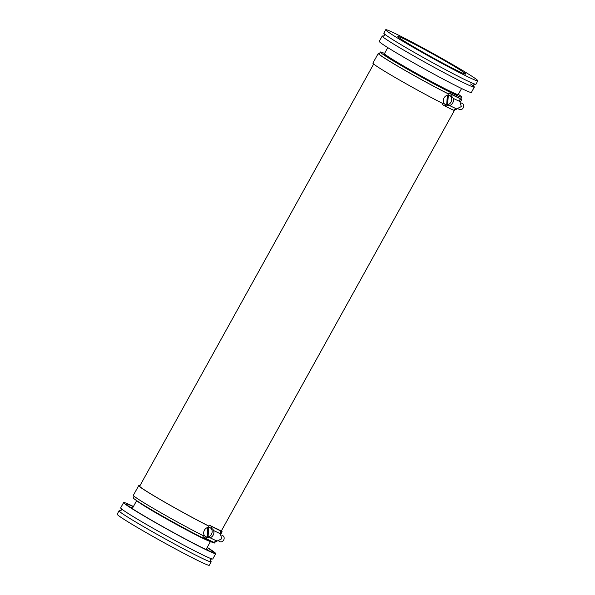 <?xml version="1.0" encoding="UTF-8"?>
<svg xmlns="http://www.w3.org/2000/svg" width="595" height="595" viewBox="0 0 595 595"><rect width="100%" height="100%" fill="white"/><g stroke="black" fill="none" stroke-linecap="round" stroke-linejoin="round"><path stroke-width="0.89" d="M385.701 29.75L383.82 33.142A52.665 2.194 29 0 0 414.774 52.695A52.665 2.194 29 0 0 466.703 80.548A52.665 2.194 29 0 0 475.948 84.207L477.822 80.816A52.665 2.194 29 0 0 446.867 61.263A52.665 2.194 29 0 0 394.946 33.409A52.665 2.194 29 0 0 385.701 29.75A52.665 2.194 29 0 0 416.656 49.303A52.665 2.194 29 0 0 468.585 77.157A52.665 2.194 29 0 0 477.822 80.816M210.466 560.959A52.665 2.194 -151 0 1 211.18 561.859A52.665 2.194 -151 0 1 201.936 558.199A52.665 2.194 -151 0 1 150.007 530.346A52.665 2.194 -151 0 1 119.052 510.793A52.665 2.194 -151 0 1 120.19 510.927M222.604 535.597A3.325 2.7 115.7 0 1 222.783 535.671A3.325 2.7 115.7 0 1 222.954 535.768A3.325 2.7 115.7 0 1 223.72 539.948A3.325 2.7 115.7 0 1 219.897 541.666A3.325 2.7 115.7 0 1 219.726 541.576M208.726 527.706A4.991 4.053 -64.3 0 0 208.391 527.765L207.804 527.482A4.991 4.053 -64.3 0 0 203.862 531.618A4.991 4.053 -64.3 0 0 205.513 536.586A4.991 4.053 -64.3 0 0 205.766 536.72A4.991 4.053 -64.3 0 0 207.112 537.047L207.692 537.33A4.991 4.053 -64.3 0 0 208.637 537.248L208.049 536.965A4.991 4.053 -64.3 0 0 211.999 532.83A4.991 4.053 -64.3 0 0 210.347 527.862A4.991 4.053 -64.3 0 0 210.087 527.728A4.991 4.053 -64.3 0 0 208.748 527.401L208.049 536.965M207.261 537.426A4.991 4.053 -64.3 0 0 207.514 537.56A4.991 4.053 -64.3 0 0 213.248 534.979A4.991 4.053 -64.3 0 0 212.095 528.71A4.991 4.053 -64.3 0 0 211.842 528.568L210.087 527.728M383.351 36.176A52.665 2.194 29 0 0 382.213 36.05A52.665 2.194 29 0 0 413.168 55.595A52.665 2.194 29 0 0 465.089 83.449A52.665 2.194 29 0 0 474.334 87.115A52.665 2.194 29 0 0 470.541 83.954M382.213 36.05L379.26 41.375A52.665 2.194 29 0 0 410.215 60.928A52.665 2.194 29 0 0 462.137 88.781A52.665 2.194 29 0 0 471.381 92.441L474.334 87.115M404.637 39.166A38.809 1.621 29 0 0 397.824 36.466A38.809 1.621 29 0 0 420.635 50.873A38.809 1.621 29 0 0 458.894 71.4A38.809 1.621 29 0 0 465.707 74.092A38.809 1.621 29 0 0 442.896 59.693A38.809 1.621 29 0 0 404.637 39.166M207.216 547.393A52.665 2.194 -151 0 1 215.74 553.625L212.787 558.95A52.665 2.194 -151 0 1 203.542 555.291A52.665 2.194 -151 0 1 151.621 527.438A52.665 2.194 -151 0 1 120.666 507.885L123.619 502.559A52.665 2.194 -151 0 1 132.863 506.219A52.665 2.194 -151 0 1 133.421 506.486M215.74 553.625A52.665 2.194 -151 0 1 206.502 549.966A52.665 2.194 -151 0 1 154.574 522.113A52.665 2.194 -151 0 1 123.619 502.559M206.309 549.029A49.891 2.083 -151 0 1 209.291 551M207.12 547.571A49.891 2.083 -151 0 1 213.315 552.279A49.891 2.083 -151 0 1 204.561 548.813A49.891 2.083 -151 0 1 155.369 522.425A49.891 2.083 -151 0 1 126.043 503.906A49.891 2.083 -151 0 1 133.325 506.665M211.18 561.859L209.299 565.25A52.665 2.194 -151 0 1 200.054 561.591A52.665 2.194 -151 0 1 148.133 533.737A52.665 2.194 -151 0 1 117.178 514.184L119.052 510.793M448.295 95.512A4.991 4.053 -64.3 0 0 447.961 95.572L447.373 95.289A4.991 4.053 -64.3 0 0 443.431 99.425A4.991 4.053 -64.3 0 0 445.082 104.393A4.991 4.053 -64.3 0 0 445.335 104.527A4.991 4.053 -64.3 0 0 446.681 104.854L447.262 105.137A4.991 4.053 -64.3 0 0 448.206 105.047L447.619 104.772A4.991 4.053 -64.3 0 0 451.568 100.637A4.991 4.053 -64.3 0 0 449.917 95.669A4.991 4.053 -64.3 0 0 449.656 95.535A4.991 4.053 -64.3 0 0 448.318 95.207L447.619 104.772M446.83 105.233A4.991 4.053 -64.3 0 0 447.083 105.367A4.991 4.053 -64.3 0 0 452.817 102.786A4.991 4.053 -64.3 0 0 451.664 96.509A4.991 4.053 -64.3 0 0 451.412 96.375L449.656 95.535M454.959 109.13A47.674 1.986 29 0 0 456.305 109.354L456.558 108.892M459.957 99.313A47.674 1.986 29 0 0 461.675 99.663A47.674 1.986 29 0 0 460.909 98.755M379.454 53.602A47.674 1.986 29 0 0 378.279 53.438L372.909 63.122A47.674 1.986 29 0 0 389.532 74.189A47.674 1.986 29 0 0 443.074 103.642L443.617 102.667M378.279 53.438A47.674 1.986 29 0 0 394.902 64.498A47.674 1.986 29 0 0 448.444 93.958L447.633 95.416M458.343 94.345A46.566 1.941 -151 0 1 461.779 97.186L460.701 99.127A46.566 1.941 -151 0 1 459.987 99.097M448.474 93.898A46.566 1.941 -151 0 1 395.482 64.781A46.566 1.941 -151 0 1 379.246 53.974L380.324 52.033A46.566 1.941 -151 0 1 384.548 53.438M461.779 97.186A46.566 1.941 -151 0 1 438.82 86.439A46.566 1.941 -151 0 1 396.56 62.839A46.566 1.941 -151 0 1 380.324 52.033M462.174 103.404A3.325 2.7 115.7 0 1 462.352 103.478A3.325 2.7 115.7 0 1 462.523 103.567A3.325 2.7 115.7 0 1 463.289 107.754A3.325 2.7 115.7 0 1 459.466 109.473A3.325 2.7 115.7 0 1 459.295 109.383M210.154 541.405A42.185 1.763 -151 0 1 203.148 538.445A42.185 1.763 -151 0 1 163.759 517.39A42.185 1.763 -151 0 1 136.939 500.819M457.734 94.702A42.133 1.755 -151 0 1 457.897 95.036A42.133 1.755 -151 0 1 437.124 85.308A42.133 1.755 -151 0 1 398.888 63.962A42.133 1.755 -151 0 1 384.199 54.182A42.133 1.755 -151 0 1 384.571 54.152M387.784 47.607L384.444 53.624A42.185 1.763 29 0 0 384.444 53.706L384.682 54.532A41.576 1.733 29 0 0 409.843 70.299A41.576 1.733 29 0 0 450.118 91.875A41.576 1.733 29 0 0 457.347 94.813L458.172 94.575A42.185 1.763 29 0 0 458.239 94.531L461.579 88.514M384.444 53.706A42.185 1.763 29 0 0 409.977 69.704A42.185 1.763 29 0 0 450.839 91.6A42.185 1.763 29 0 0 458.172 94.575M215.554 541.383L214.691 542.945A46.566 1.941 -151 0 1 191.731 532.198A46.566 1.941 -151 0 1 149.471 508.599A46.566 1.941 -151 0 1 133.235 497.792L134.098 496.23M373.667 64.037L139.676 486.167A46.566 1.941 29 0 0 155.912 496.974A46.566 1.941 29 0 0 208.905 526.092M220.418 531.29A46.566 1.941 29 0 0 221.132 531.32L455.123 109.19M215.39 541.324A47.674 1.986 29 0 0 216.736 541.547L216.989 541.086M220.388 531.506A47.674 1.986 29 0 0 222.106 531.856A47.674 1.986 29 0 0 221.34 530.948M139.885 485.795A47.674 1.986 29 0 0 138.709 485.632L133.34 495.315A47.674 1.986 29 0 0 149.962 506.382A47.674 1.986 29 0 0 203.505 535.835L204.048 534.86M138.709 485.632A47.674 1.986 29 0 0 155.332 496.691A47.674 1.986 29 0 0 208.875 526.151L209.41 525.184L211.768 526.582L211.545 528.449M208.064 527.609L208.875 526.151M203.505 535.835L202.969 536.809L205.327 538.207A50.999 2.127 29 0 0 214.036 542.395L216.29 540.61M206.77 537.069L205.327 538.207M213.612 530.554L220.381 533.774L221.719 538.795L217.026 541.1L210.005 537.754M211.768 526.582A50.999 2.127 29 0 0 220.477 530.77L220.128 533.678M209.41 525.184A47.674 1.986 29 0 0 218.12 529.364L220.477 530.77M446.339 104.876L444.896 106.014A50.999 2.127 29 0 0 453.606 110.201L455.859 108.416M443.074 103.642L442.539 104.616L444.896 106.014M453.182 98.361L459.95 101.581L461.289 106.602L456.596 108.907L449.575 105.56M460.047 98.577L457.689 97.171A47.674 1.986 29 0 1 448.98 92.984L451.337 94.389A50.999 2.127 29 0 0 460.047 98.577L459.697 101.485M451.337 94.389L451.114 96.249M448.98 92.984L448.444 93.958M447.373 95.289L446.681 104.854M447.961 95.572L447.262 105.137M129.271 506.643A49.891 2.083 -151 0 1 132.514 508.123M207.804 527.482L207.112 537.047M208.391 527.765L207.692 537.33M473.717 86.372L473.687 84.854L474.988 84.074M120.012 510.927L121.313 510.146L121.283 508.628M211.835 558.817L210.526 559.597L210.556 561.115M384.444 33.878L384.474 35.403L383.165 36.183M219.897 541.666L218.997 541.234M205.766 536.72L207.514 537.56M445.335 104.527L447.083 105.367M460.448 101.871L461.675 99.663M459.466 109.473L458.566 109.041M136.664 500.633L132.246 508.613M220.879 534.065L222.106 531.856M210.459 541.539L206.041 549.52M462.352 103.478L461.37 103.009M222.783 535.671L221.801 535.202"/></g></svg>
